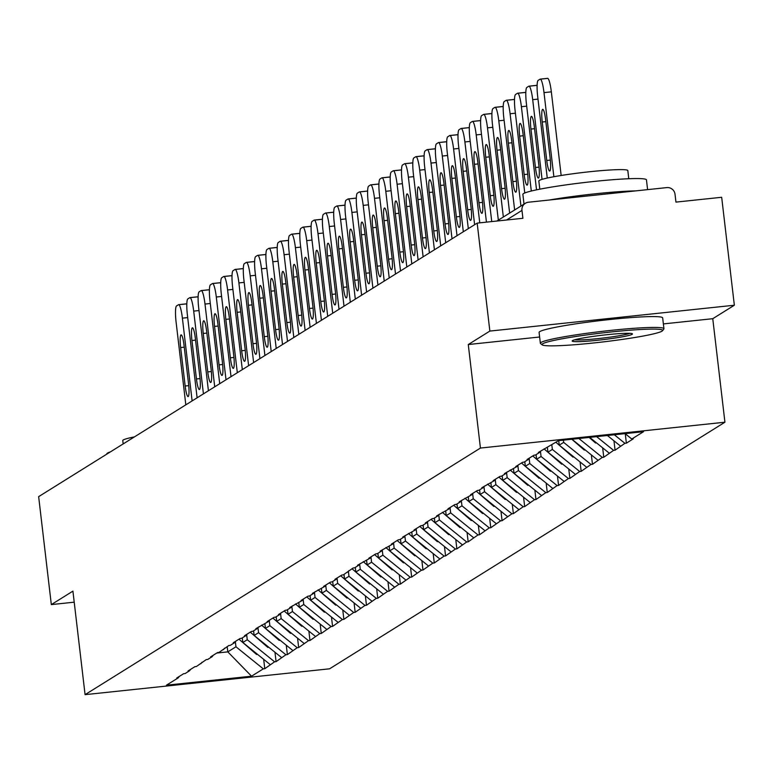 <?xml version="1.0" encoding="UTF-8"?>
<svg xmlns="http://www.w3.org/2000/svg" width="773" height="773" viewBox="0 0 773 773"><rect width="100%" height="100%" fill="white"/><g stroke="black" fill="none" stroke-linecap="round" stroke-linejoin="round"><path stroke-width="1.16" d="M663.369 323.916L712.764 318.698L734.35 305.229L721.673 197.279L675.95 202.111L675.022 194.216A7.469 7.353 58 0 0 666.819 187.597L528.432 202.226A7.469 7.353 58 0 0 521.968 210.401L522.896 218.286L477.173 223.117L38.65 496.643L51.327 604.602L74.218 602.177M712.764 318.698L724.929 422.213L329.569 668.809L85.078 694.656L480.429 448.06L724.929 422.213M625.096 433.624L631.783 439.016L643.551 431.682L558.473 440.668L538.346 452.456L539.815 452.302L541.003 450.804M631.783 439.016L633.251 438.861L626.372 443.161L625.26 433.759M614.313 434.764L624.903 443.316L626.372 443.161M624.903 443.316L615.066 450.205L613.965 440.813M596.601 436.639L613.598 450.359L615.066 450.205M613.598 450.359L603.771 457.249L602.669 447.857M578.88 438.513L602.302 457.413L603.771 457.249M602.302 457.413L592.466 464.302L591.364 454.901M563.391 440.146L563.662 442.398L590.997 464.457L592.466 464.302M590.997 464.457L581.17 471.346L580.069 461.954M551.816 444.823L552.357 449.442L579.702 471.501L581.17 471.346M579.702 471.501L569.865 478.4L568.764 468.998M540.472 451.48L541.061 456.485L568.406 478.555L569.865 478.4M568.406 478.555L558.57 485.444L557.468 476.052M529.167 458.534L529.756 463.539L557.101 485.599L558.57 485.444M557.101 485.599L547.265 492.498L546.163 483.096M517.871 465.578L518.461 470.583L545.806 492.652L547.265 492.498M545.806 492.652L535.969 499.542L534.868 490.15M506.566 472.632L507.156 477.637L534.501 499.696L535.969 499.542M534.501 499.696L524.674 506.595L523.563 497.194M495.271 479.675L495.86 484.681L523.205 506.75L524.674 506.595M523.205 506.75L513.369 513.639L512.267 504.247M483.966 486.719L484.555 491.734L511.9 513.794L513.369 513.639M511.9 513.794L502.073 520.683L500.962 511.291M472.67 493.773L473.26 498.778L500.604 520.847L502.073 520.683M500.604 520.847L490.768 527.737L489.667 518.335M461.365 500.817L461.954 505.832L489.299 527.891L490.768 527.737M489.299 527.891L479.473 534.781L478.361 525.389M450.07 507.871L450.659 512.876L478.004 534.935L479.473 534.781M478.004 534.935L468.167 541.834L467.066 532.433M438.774 514.915L439.354 519.92L466.699 541.989L468.167 541.834M466.699 541.989L456.872 548.878L455.77 539.486M427.469 521.968L428.058 526.973L455.403 549.033L456.872 548.878M455.403 549.033L445.567 555.932L444.465 546.53M416.174 529.012L416.753 534.017L444.098 556.087L445.567 555.932M444.098 556.087L434.271 562.976L433.17 553.584M404.868 536.066L405.458 541.071L432.803 563.13L434.271 562.976M432.803 563.13L422.966 570.03L421.865 560.628M393.573 543.11L394.162 548.115L421.507 570.184L422.966 570.03M421.507 570.184L411.671 577.073L410.569 567.682M382.268 550.154L382.857 555.169L410.202 577.228L411.671 577.073M410.202 577.228L400.366 584.117L399.264 574.726M370.972 557.207L371.562 562.213L398.907 584.282L400.366 584.117M398.907 584.282L389.07 591.171L387.969 581.769M359.667 564.251L360.257 569.266L387.602 591.326L389.07 591.171M387.602 591.326L377.775 598.215L376.664 588.823M348.372 571.305L348.961 576.31L376.306 598.37L377.775 598.215M376.306 598.37L366.47 605.269L365.368 595.867M337.067 578.349L337.656 583.354L365.001 605.423L366.47 605.269M365.001 605.423L355.174 612.313L354.063 602.921M325.771 585.403L326.361 590.408L353.705 612.467L355.174 612.313M353.705 612.467L343.869 619.366L342.768 609.965M314.466 592.447L315.055 597.452L342.4 619.521L343.869 619.366M342.4 619.521L332.574 626.41L331.462 617.018M303.171 599.5L303.76 604.505L331.105 626.565L332.574 626.41M331.105 626.565L321.268 633.464L320.167 624.062M291.875 606.544L292.455 611.549L319.8 633.618L321.268 633.464M319.8 633.618L309.973 640.508L308.871 631.116M280.57 613.588L281.159 618.603L308.504 640.662L309.973 640.508M308.504 640.662L298.668 647.552L297.566 638.16M269.275 620.642L269.854 625.647L297.199 647.716L298.668 647.552M297.199 647.716L287.372 654.605L286.271 645.204M257.969 627.686L258.559 632.701L285.904 654.76L287.372 654.605M285.904 654.76L276.067 661.649L274.966 652.257M246.674 634.739L247.263 639.744L274.608 661.804L276.067 661.649M274.608 661.804L264.772 668.703L263.67 659.301M235.369 641.783L235.958 646.788L263.303 668.858L264.772 668.703M263.303 668.858L251.534 676.201L166.446 685.187L178.225 677.853L179.404 676.346M539.815 452.302L535.399 455.065L533.93 455.22L527.051 459.51L528.519 459.355L524.104 462.109L522.635 462.264L515.755 466.554L517.214 466.399L504.45 473.607L505.919 473.453L501.503 476.207L500.034 476.361L493.155 480.651L494.614 480.497L481.85 487.705L483.318 487.55L478.902 490.304L477.434 490.459L470.554 494.749L472.023 494.594L459.249 501.793L460.718 501.638L456.302 504.402L454.833 504.556L447.954 508.847L449.422 508.692L436.648 515.891L438.117 515.736L433.701 518.499L432.233 518.654L425.353 522.944L426.822 522.79L422.396 525.543L420.937 525.698L414.048 529.988L415.516 529.834L402.752 537.042L404.221 536.887L399.796 539.641L398.337 539.796L391.447 544.086L392.916 543.931L380.152 551.139L381.62 550.985L377.205 553.739L375.736 553.893L368.856 558.183L370.315 558.029L357.551 565.237L359.02 565.073L354.604 567.836L353.135 567.991L343.299 574.88L341.83 575.035L334.951 579.325L336.419 579.17L332.004 581.934L330.535 582.088L323.655 586.378L325.124 586.224L312.35 593.422L313.819 593.268L309.403 596.022L307.934 596.186L301.055 600.476L302.523 600.321L289.749 607.52L291.218 607.365L286.802 610.119L285.334 610.274L278.454 614.574L279.923 614.419L275.497 617.173L274.038 617.327L267.149 621.618L268.618 621.463L255.853 628.671L257.322 628.507L252.897 631.27L251.438 631.425L244.548 635.715L246.017 635.561L241.601 638.314L240.132 638.469L233.253 642.759L234.721 642.605L230.306 645.368L228.837 645.523L219.001 652.412L217.532 652.567L210.652 656.857L212.121 656.702L207.705 659.456L206.236 659.62L196.4 666.51L194.931 666.664L188.052 670.954L189.52 670.8L185.105 673.554L183.636 673.708L176.756 678.008L178.225 677.853M607.385 435.499L620.487 446.069M589.673 437.373L609.182 453.113M528.519 459.355L529.708 457.848M571.952 439.248L597.887 460.167M517.214 466.399L518.403 464.902M558.705 440.649L559.237 445.151L563.662 442.398M559.237 445.151L586.581 467.211M505.919 473.453L507.107 471.945M547.4 447.606L547.941 452.195L552.357 449.442M547.941 452.195L575.286 474.264M494.614 480.497L495.802 478.999M536.095 454.65L536.636 459.249L541.061 456.485M536.636 459.249L563.981 481.308M483.318 487.55L484.507 486.043M524.799 461.674L525.34 466.293L529.756 463.539M525.34 466.293L552.685 488.362M472.023 494.594L473.202 493.097M513.475 468.738L514.035 473.347L518.461 470.583M514.035 473.347L541.38 495.406M460.718 501.638L461.906 500.141M502.179 475.781L502.74 480.391L507.156 477.637M502.74 480.391L530.085 502.45M449.422 508.692L450.611 507.194M490.884 482.825L491.435 487.434L495.86 484.681M491.435 487.434L518.78 509.504M438.117 515.736L439.306 514.238M479.579 489.879L480.139 494.488L484.555 491.734M480.139 494.488L507.484 516.548M426.822 522.79L428.01 521.282M468.293 496.913L468.844 501.532L473.26 498.778M468.844 501.532L496.189 523.601M415.516 529.834L416.705 528.336M456.998 503.967L457.539 508.586L461.954 505.832M457.539 508.586L484.884 530.645M404.221 536.887L405.41 535.38M445.702 511.04L446.243 515.63L450.659 512.876M446.243 515.63L473.588 537.699M392.916 543.931L394.104 542.433M434.397 518.094L434.938 522.683L439.354 519.92M434.938 522.683L462.283 544.743M381.62 550.985L382.809 549.477M423.102 525.109L423.643 529.727L428.058 526.973M423.643 529.727L450.988 551.796M370.315 558.029L371.504 556.531M411.777 532.172L412.338 536.781L416.753 534.017M412.338 536.781L439.682 558.84M359.02 565.073L360.208 563.575M400.482 539.216L401.042 543.825L405.458 541.071M401.042 543.825L428.387 565.884M347.715 572.126L348.903 570.629M389.177 546.26L389.737 550.869L394.162 548.115M389.737 550.869L417.082 572.938M336.419 579.17L337.608 577.673M377.881 553.313L378.441 557.922L382.857 555.169M378.441 557.922L405.786 579.982M325.124 586.224L326.303 584.717M366.595 560.348L367.136 564.966L371.562 562.213M367.136 564.966L394.481 587.036M313.819 593.268L315.007 591.77M355.3 567.401L355.841 572.02L360.257 569.266M355.841 572.02L383.186 594.079M302.523 600.321L303.712 598.814M344.004 574.474L344.536 579.064L348.961 576.31M344.536 579.064L371.881 601.133M291.218 607.365L292.407 605.868M332.699 581.528L333.24 586.118L337.656 583.354M333.24 586.118L360.585 608.177M279.923 614.419L281.111 612.912M321.404 588.572L321.945 593.162L326.361 590.408M321.945 593.162L349.28 615.231M268.618 621.463L269.806 619.965M310.079 595.606L310.64 600.215L315.055 597.452M310.64 600.215L337.985 622.275M257.322 628.507L258.511 627.009M298.784 602.65L299.344 607.259L303.76 604.505M299.344 607.259L326.689 629.319M246.017 635.561L247.205 634.063M287.479 609.694L288.039 614.303L292.455 611.549M288.039 614.303L315.384 636.372M234.721 642.605L235.91 641.107M276.183 616.748L276.744 621.357L281.159 618.603M276.744 621.357L304.089 643.416M223.416 649.658L224.605 648.151M264.897 623.782L265.439 628.401L269.854 625.647M265.439 628.401L292.783 650.47M212.121 656.702L213.309 655.204M253.602 630.836L254.143 635.454L258.559 632.701M254.143 635.454L281.488 657.514M200.816 663.756L202.004 662.248M242.297 637.909L242.838 642.498L247.263 639.744M242.838 642.498L270.183 664.567M189.52 670.8L190.709 669.302M227.185 646.547L227.813 651.881L235.958 646.788M216.769 653.04L227.813 651.881L251.534 676.201M734.35 305.229L489.86 331.076L477.173 223.117M489.86 331.076L468.274 344.536L480.429 448.06M85.078 694.656L72.913 591.132L51.327 604.602M468.274 344.536L539.622 336.999M185.82 404.849L176.099 322.09A14.929 2.309 -96 0 1 176.534 305.944L178.486 304.726A14.929 2.309 -96 0 1 178.66 304.668L185.993 303.886A14.929 2.309 84 0 1 186.795 304.572M187.694 317.597L182.399 318.157L192.119 400.916M182.399 318.157A14.929 2.309 -96 0 0 178.66 304.668M185.162 386.007A11.692 1.807 -96 0 0 188.09 396.578A11.692 1.807 -96 0 0 188.564 383.881L184.051 345.434A11.692 1.807 -96 0 0 181.114 334.864A11.692 1.807 -96 0 0 180.64 347.56L185.162 386.007L188.747 385.63M178.834 304.688L185.82 303.953A14.929 2.309 84 0 1 185.993 303.886M238.983 639.194L256.617 654.499L257.235 654.113M197.115 397.805L187.395 315.036A14.929 2.309 -96 0 1 187.829 298.9L189.791 297.673A14.929 2.309 -96 0 1 189.955 297.615L197.289 296.842A14.929 2.309 84 0 1 198.091 297.528M198.999 310.553L193.694 311.113L203.425 393.872M193.694 311.113A14.929 2.309 -96 0 0 189.955 297.615M196.458 378.963A11.692 1.807 -96 0 0 199.395 389.524A11.692 1.807 -96 0 0 199.859 376.838L195.347 338.39A11.692 1.807 -96 0 0 192.419 327.82A11.692 1.807 -96 0 0 191.946 340.507L196.458 378.963L200.052 378.577M190.129 297.644L197.125 296.9A14.929 2.309 84 0 1 197.289 296.842M250.278 632.14L267.922 647.445L268.531 647.069M208.42 390.752L198.7 307.992A14.929 2.309 -96 0 1 199.134 291.846L201.086 290.629A14.929 2.309 -96 0 1 201.251 290.571L208.594 289.798A14.929 2.309 84 0 1 209.396 290.474M210.295 303.499L205 304.06L214.72 386.819M205 304.06A14.929 2.309 -96 0 0 201.251 290.571M207.763 371.91A11.692 1.807 -96 0 0 210.691 382.48A11.692 1.807 -96 0 0 211.164 369.784L206.652 331.337A11.692 1.807 -96 0 0 203.714 320.766A11.692 1.807 -96 0 0 203.241 333.463L207.763 371.91L211.348 371.533M201.434 290.59L208.42 289.856A14.929 2.309 84 0 1 208.594 289.798M261.583 625.096L279.217 640.402L279.836 640.015M219.716 383.708L209.995 300.948A14.929 2.309 -96 0 1 210.43 284.802L212.391 283.585A14.929 2.309 -96 0 1 212.556 283.517L219.89 282.744A14.929 2.309 84 0 1 220.692 283.43M221.6 296.455L216.295 297.016L226.016 379.775M216.295 297.016A14.929 2.309 -96 0 0 212.556 283.517M219.059 364.866A11.692 1.807 -96 0 0 221.986 375.436A11.692 1.807 -96 0 0 222.46 362.74L217.947 324.293A11.692 1.807 -96 0 0 215.02 313.722A11.692 1.807 -96 0 0 214.546 326.409L219.059 364.866L222.653 364.479M212.73 283.546L219.725 282.802A14.929 2.309 84 0 1 219.89 282.744M272.879 618.042L290.522 633.348L291.131 632.971M231.021 376.654L221.3 293.895A14.929 2.309 -96 0 1 221.735 277.749L223.687 276.531A14.929 2.309 -96 0 1 223.851 276.473L231.195 275.7A14.929 2.309 84 0 1 231.997 276.376M232.895 289.402L227.6 289.962L237.321 372.721M227.6 289.962A14.929 2.309 -96 0 0 223.851 276.473M230.364 357.812A11.692 1.807 -96 0 0 233.291 368.383A11.692 1.807 -96 0 0 233.765 355.686L229.243 317.239A11.692 1.807 -96 0 0 226.315 306.668A11.692 1.807 -96 0 0 225.842 319.365L230.364 357.812L233.948 357.435M224.035 276.492L231.021 275.758A14.929 2.309 84 0 1 231.195 275.7M284.184 610.999L301.818 626.304L302.436 625.917M242.316 369.61L232.596 286.851A14.929 2.309 -96 0 1 233.031 270.705L234.992 269.487A14.929 2.309 -96 0 1 235.156 269.419L242.49 268.646A14.929 2.309 84 0 1 243.292 269.333M244.2 282.358L238.896 282.918L248.616 365.677M238.896 282.918A14.929 2.309 -96 0 0 235.156 269.419M241.659 350.768A11.692 1.807 -96 0 0 244.587 361.339A11.692 1.807 -96 0 0 245.06 348.642L240.548 310.195A11.692 1.807 -96 0 0 237.611 299.624A11.692 1.807 -96 0 0 237.147 312.321L241.659 350.768L245.244 350.391M235.33 269.448L242.326 268.704A14.929 2.309 84 0 1 242.49 268.646M295.479 603.945L313.123 619.26L313.732 618.873M106.829 454.118L106.8 453.906A62.217 4.609 -6.7 0 1 107.466 453.113A62.217 4.609 -6.7 0 1 110.404 451.886M123.168 443.924L122.772 440.542A44.795 3.314 -6.7 0 1 123.255 439.963A44.795 3.314 -6.7 0 1 134.454 436.89M661.978 331.173A60.719 4.493 173.3 0 0 662.5 330.747A60.719 4.493 173.3 0 0 608.728 332.226A60.719 4.493 173.3 0 0 542.665 343.782A60.719 4.493 173.3 0 0 542.221 344.874A60.719 4.493 173.3 0 0 600.389 342.226A60.719 4.493 173.3 0 0 661.978 331.173M542.221 344.874L540.569 343.579A62.217 4.609 -6.7 0 1 540.366 343.26A62.217 4.609 -6.7 0 1 541.023 342.458A62.217 4.609 -6.7 0 1 606.419 330.873A62.217 4.609 -6.7 0 1 663.939 328.738A62.217 4.609 -6.7 0 1 663.804 329.105L662.5 330.747M632.15 334.322A30.36 2.251 -6.7 0 1 599.123 340.101A30.36 2.251 -6.7 0 1 572.233 340.845A30.36 2.251 -6.7 0 1 572.493 340.632A30.36 2.251 -6.7 0 1 603.288 335.105A30.36 2.251 -6.7 0 1 632.372 333.781A30.36 2.251 -6.7 0 1 632.15 334.322M574.629 339.82A28.872 2.135 173.3 0 0 602.399 338.12A28.872 2.135 173.3 0 0 629.802 333.337M524.017 204.12L522.877 194.39A62.217 4.609 -6.7 0 1 523.534 193.588A62.217 4.609 -6.7 0 1 588.929 182.003A62.217 4.609 -6.7 0 1 646.45 179.867L647.6 189.636M549.352 200.014A62.217 4.609 -6.7 0 1 635.686 190.892M539.805 189.182L538.839 181.017A44.795 3.314 -6.7 0 1 539.322 180.447A44.795 3.314 -6.7 0 1 586.407 172.099A44.795 3.314 -6.7 0 1 627.821 170.562L628.778 178.727M540.366 343.26L539.09 332.409A62.217 4.609 -6.7 0 1 539.757 331.617A62.217 4.609 -6.7 0 1 605.143 320.032A62.217 4.609 -6.7 0 1 662.664 317.896L663.939 328.738M253.621 362.556L243.891 279.797A14.929 2.309 -96 0 1 244.336 263.651L246.287 262.434A14.929 2.309 -96 0 1 246.452 262.376L253.786 261.603A14.929 2.309 84 0 1 254.597 262.279M255.496 275.304L250.201 275.864L259.921 358.633M250.201 275.864A14.929 2.309 -96 0 0 246.452 262.376M252.955 343.714A11.692 1.807 -96 0 0 255.892 354.285A11.692 1.807 -96 0 0 256.365 341.598L251.843 303.142A11.692 1.807 -96 0 0 248.916 292.571A11.692 1.807 -96 0 0 248.442 305.267L252.955 343.714L256.549 343.338M246.635 262.395L253.621 261.661A14.929 2.309 84 0 1 253.786 261.603M306.784 596.901L324.418 612.206L325.037 611.83M264.917 355.512L255.196 272.753A14.929 2.309 -96 0 1 255.631 256.607L257.583 255.39A14.929 2.309 -96 0 1 257.757 255.332L265.091 254.549A14.929 2.309 84 0 1 265.893 255.235M266.791 268.26L261.496 268.82L271.217 351.58M261.496 268.82A14.929 2.309 -96 0 0 257.757 255.332M264.26 336.67A11.692 1.807 -96 0 0 267.187 347.241A11.692 1.807 -96 0 0 267.661 334.545L263.149 296.098A11.692 1.807 -96 0 0 260.211 285.527A11.692 1.807 -96 0 0 259.738 298.223L264.26 336.67L267.844 336.294M257.931 255.351L264.926 254.617A14.929 2.309 84 0 1 265.091 254.549M318.08 589.847L335.724 605.162L336.332 604.776M276.222 348.459L266.492 265.699A14.929 2.309 -96 0 1 266.927 249.563L268.888 248.336A14.929 2.309 -96 0 1 269.052 248.278L276.386 247.505A14.929 2.309 84 0 1 277.198 248.181M278.096 261.216L272.801 261.776L282.522 344.536M272.801 261.776A14.929 2.309 -96 0 0 269.052 248.278M275.555 329.617A11.692 1.807 -96 0 0 278.493 340.188A11.692 1.807 -96 0 0 278.966 327.501L274.444 289.044A11.692 1.807 -96 0 0 271.516 278.483A11.692 1.807 -96 0 0 271.043 291.17L275.555 329.617L279.15 329.24M269.236 248.307L276.222 247.563A14.929 2.309 84 0 1 276.386 247.505M329.385 582.803L347.019 598.109L347.637 597.732M287.517 341.415L277.797 258.655A14.929 2.309 -96 0 1 278.232 242.509L280.184 241.292A14.929 2.309 -96 0 1 280.357 241.234L287.691 240.451A14.929 2.309 84 0 1 288.493 241.137M289.392 254.162L284.097 254.723L293.817 337.482M284.097 254.723A14.929 2.309 -96 0 0 280.357 241.234M286.86 322.573A11.692 1.807 -96 0 0 289.788 333.144A11.692 1.807 -96 0 0 290.262 320.447L285.749 282A11.692 1.807 -96 0 0 282.812 271.429A11.692 1.807 -96 0 0 282.338 284.126L286.86 322.573L290.445 322.196M280.531 241.253L287.517 240.519A14.929 2.309 84 0 1 287.691 240.451M340.68 575.759L358.324 591.065L358.933 590.678M298.813 334.371L289.092 251.602A14.929 2.309 -96 0 1 289.527 235.465L291.489 234.238A14.929 2.309 -96 0 1 291.653 234.18L298.987 233.407A14.929 2.309 84 0 1 299.798 234.093M300.697 247.118L295.402 247.679L305.122 330.438M295.402 247.679A14.929 2.309 -96 0 0 291.653 234.18M298.156 315.529A11.692 1.807 -96 0 0 301.093 326.09A11.692 1.807 -96 0 0 301.567 313.403L297.045 274.956A11.692 1.807 -96 0 0 294.117 264.385A11.692 1.807 -96 0 0 293.643 277.072L298.156 315.529L301.75 315.142M291.827 234.209L298.822 233.465A14.929 2.309 84 0 1 298.987 233.407M351.986 568.706L369.62 584.011L370.238 583.634M310.118 327.317L300.397 244.558A14.929 2.309 -96 0 1 300.832 228.412L302.784 227.194A14.929 2.309 -96 0 1 302.958 227.136L310.292 226.363A14.929 2.309 84 0 1 311.094 227.04M311.992 240.065L306.697 240.625L316.418 323.385M306.697 240.625A14.929 2.309 -96 0 0 302.958 227.136M309.461 308.475A11.692 1.807 -96 0 0 312.389 319.046A11.692 1.807 -96 0 0 312.862 306.35L308.35 267.902A11.692 1.807 -96 0 0 305.412 257.332A11.692 1.807 -96 0 0 304.939 270.028L309.461 308.475L313.046 308.098M303.132 227.156L310.118 226.421A14.929 2.309 84 0 1 310.292 226.363M363.281 561.662L380.925 576.967L381.533 576.581M321.413 320.273L311.693 237.514A14.929 2.309 -96 0 1 312.128 221.368L314.089 220.15A14.929 2.309 -96 0 1 314.253 220.083L321.587 219.31A14.929 2.309 84 0 1 322.399 219.996M323.298 233.021L317.993 233.581L327.723 316.341M317.993 233.581A14.929 2.309 -96 0 0 314.253 220.083M320.756 301.431A11.692 1.807 -96 0 0 323.694 312.002A11.692 1.807 -96 0 0 324.167 299.306L319.645 260.859A11.692 1.807 -96 0 0 316.717 250.288A11.692 1.807 -96 0 0 316.244 262.975L320.756 301.431L324.351 301.045M314.427 220.112L321.423 219.368A14.929 2.309 84 0 1 321.587 219.31M374.586 554.608L392.22 569.914L392.829 569.537M332.719 313.22L322.998 230.46A14.929 2.309 -96 0 1 323.433 214.314L325.385 213.097A14.929 2.309 -96 0 1 325.559 213.039L332.892 212.266A14.929 2.309 84 0 1 333.694 212.942M334.593 225.967L329.298 226.528L339.018 309.287M329.298 226.528A14.929 2.309 -96 0 0 325.559 213.039M332.061 294.378A11.692 1.807 -96 0 0 334.989 304.949A11.692 1.807 -96 0 0 335.463 292.252L330.95 253.805A11.692 1.807 -96 0 0 328.013 243.234A11.692 1.807 -96 0 0 327.539 255.931L332.061 294.378L335.646 294.001M325.733 213.058L332.719 212.324A14.929 2.309 84 0 1 332.892 212.266M385.882 547.564L403.516 562.87L404.134 562.483M344.014 306.176L334.294 223.416A14.929 2.309 -96 0 1 334.728 207.27L336.69 206.053A14.929 2.309 -96 0 1 336.854 205.985L344.188 205.212A14.929 2.309 84 0 1 344.99 205.898M345.898 218.923L340.593 219.484L350.324 302.243M340.593 219.484A14.929 2.309 -96 0 0 336.854 205.985M343.357 287.334A11.692 1.807 -96 0 0 346.294 297.905A11.692 1.807 -96 0 0 346.768 285.208L342.246 246.761A11.692 1.807 -96 0 0 339.318 236.19A11.692 1.807 -96 0 0 338.845 248.887L343.357 287.334L346.951 286.957M337.028 206.014L344.024 205.27A14.929 2.309 84 0 1 344.188 205.212M397.177 540.511L414.821 555.826L415.43 555.439M355.319 299.122L345.599 216.363A14.929 2.309 -96 0 1 346.033 200.217L347.985 198.999A14.929 2.309 -96 0 1 348.15 198.941L355.493 198.168A14.929 2.309 84 0 1 356.295 198.845M357.194 211.87L351.899 212.43L361.619 295.199M351.899 212.43A14.929 2.309 -96 0 0 348.15 198.941M354.662 280.28A11.692 1.807 -96 0 0 357.59 290.851A11.692 1.807 -96 0 0 358.063 278.164L353.551 239.707A11.692 1.807 -96 0 0 350.613 229.137A11.692 1.807 -96 0 0 350.14 241.833L354.662 280.28L358.247 279.903M348.333 198.961L355.319 198.226A14.929 2.309 84 0 1 355.493 198.168M408.482 533.467L426.116 548.772L426.735 548.395M366.615 292.078L356.894 209.319A14.929 2.309 -96 0 1 357.329 193.173L359.29 191.955A14.929 2.309 -96 0 1 359.455 191.897L366.789 191.115A14.929 2.309 84 0 1 367.59 191.801M368.499 204.826L363.194 205.386L372.915 288.145M363.194 205.386A14.929 2.309 -96 0 0 359.455 191.897M365.958 273.236A11.692 1.807 -96 0 0 368.885 283.807A11.692 1.807 -96 0 0 369.359 271.11L364.846 232.663A11.692 1.807 -96 0 0 361.919 222.093A11.692 1.807 -96 0 0 361.445 234.789L365.958 273.236L369.552 272.859M359.629 191.917L366.624 191.173A14.929 2.309 84 0 1 366.789 191.115M419.778 526.413L437.421 541.728L438.03 541.342M377.92 285.024L368.199 202.265A14.929 2.309 -96 0 1 368.634 186.129L370.586 184.902A14.929 2.309 -96 0 1 370.75 184.844L378.094 184.071A14.929 2.309 84 0 1 378.896 184.747M379.794 197.782L374.499 198.332L384.22 281.101M374.499 198.332A14.929 2.309 -96 0 0 370.75 184.844M377.263 266.183A11.692 1.807 -96 0 0 380.19 276.753A11.692 1.807 -96 0 0 380.664 264.066L376.142 225.61A11.692 1.807 -96 0 0 373.214 215.049A11.692 1.807 -96 0 0 372.741 227.735L377.263 266.183L380.847 265.806M370.934 184.873L377.92 184.129A14.929 2.309 84 0 1 378.094 184.071M431.083 519.369L448.717 534.674L449.335 534.298M389.215 277.98L379.495 195.221A14.929 2.309 -96 0 1 379.93 179.075L381.891 177.858A14.929 2.309 -96 0 1 382.055 177.8L389.389 177.017A14.929 2.309 84 0 1 390.191 177.703M391.099 190.728L385.795 191.289L395.515 274.048M385.795 191.289A14.929 2.309 -96 0 0 382.055 177.8M388.558 259.139A11.692 1.807 -96 0 0 391.486 269.709A11.692 1.807 -96 0 0 391.959 257.013L387.447 218.566A11.692 1.807 -96 0 0 384.519 207.995A11.692 1.807 -96 0 0 384.046 220.692L388.558 259.139L392.143 258.762M382.229 177.819L389.225 177.085A14.929 2.309 84 0 1 389.389 177.017M442.378 512.325L460.022 527.63L460.631 527.244M400.52 270.936L390.79 188.168A14.929 2.309 -96 0 1 391.235 172.031L393.186 170.804A14.929 2.309 -96 0 1 393.351 170.746L400.685 169.973A14.929 2.309 84 0 1 401.496 170.659M402.395 183.684L397.1 184.245L406.82 267.004M397.1 184.245A14.929 2.309 -96 0 0 393.351 170.746M399.854 252.095A11.692 1.807 -96 0 0 402.791 262.656A11.692 1.807 -96 0 0 403.264 249.969L398.742 211.522A11.692 1.807 -96 0 0 395.815 200.951A11.692 1.807 -96 0 0 395.341 213.638L399.854 252.095L403.448 251.708M393.534 170.775L400.52 170.031A14.929 2.309 84 0 1 400.685 169.973M453.683 505.271L471.317 520.577L471.936 520.2M411.816 263.883L402.095 181.124A14.929 2.309 -96 0 1 402.53 164.978L404.482 163.76A14.929 2.309 -96 0 1 404.656 163.702L411.99 162.929A14.929 2.309 84 0 1 412.792 163.605M413.69 176.631L408.395 177.191L418.116 259.95M408.395 177.191A14.929 2.309 -96 0 0 404.656 163.702M411.159 245.041A11.692 1.807 -96 0 0 414.086 255.612A11.692 1.807 -96 0 0 414.56 242.915L410.048 204.468A11.692 1.807 -96 0 0 407.11 193.897A11.692 1.807 -96 0 0 406.637 206.594L411.159 245.041L414.743 244.664M404.83 163.721L411.825 162.987A14.929 2.309 84 0 1 411.99 162.929M464.979 498.227L482.623 513.533L483.231 513.146M423.121 256.839L413.391 174.08A14.929 2.309 -96 0 1 413.826 157.934L415.787 156.716A14.929 2.309 -96 0 1 415.951 156.648L423.285 155.875A14.929 2.309 84 0 1 424.097 156.561M424.995 169.587L419.7 170.147L429.421 252.906M419.7 170.147A14.929 2.309 -96 0 0 415.951 156.648M422.454 237.997A11.692 1.807 -96 0 0 425.392 248.568A11.692 1.807 -96 0 0 425.865 235.871L421.343 197.424A11.692 1.807 -96 0 0 418.415 186.853A11.692 1.807 -96 0 0 417.942 199.54L422.454 237.997L426.049 237.611M416.135 156.677L423.121 155.933A14.929 2.309 84 0 1 423.285 155.875M476.284 491.174L493.918 506.479L494.536 506.102M434.416 249.785L424.696 167.026A14.929 2.309 -96 0 1 425.131 150.88L427.083 149.662A14.929 2.309 -96 0 1 427.256 149.604L434.59 148.831A14.929 2.309 84 0 1 435.392 149.508M436.291 162.533L430.996 163.093L440.716 245.853M430.996 163.093A14.929 2.309 -96 0 0 427.256 149.604M433.759 230.943A11.692 1.807 -96 0 0 436.687 241.514A11.692 1.807 -96 0 0 437.16 228.818L432.648 190.371A11.692 1.807 -96 0 0 429.711 179.8A11.692 1.807 -96 0 0 429.237 192.496L433.759 230.943L437.344 230.567M427.43 149.624L434.416 148.889A14.929 2.309 84 0 1 434.59 148.831M487.579 484.13L505.223 499.435L505.832 499.049M445.712 242.741L435.991 159.982A14.929 2.309 -96 0 1 436.426 143.836L438.388 142.619A14.929 2.309 -96 0 1 438.552 142.551L445.886 141.778A14.929 2.309 84 0 1 446.697 142.464M447.596 155.489L442.301 156.049L452.021 238.809M442.301 156.049A14.929 2.309 -96 0 0 438.552 142.551M445.055 223.899A11.692 1.807 -96 0 0 447.992 234.47A11.692 1.807 -96 0 0 448.466 221.774L443.944 183.327A11.692 1.807 -96 0 0 441.016 172.756A11.692 1.807 -96 0 0 440.542 185.443L445.055 223.899L448.649 223.523M438.726 142.58L445.721 141.836A14.929 2.309 84 0 1 445.886 141.778M498.885 477.076L516.519 492.391L517.137 492.005M457.017 235.688L447.296 152.928A14.929 2.309 -96 0 1 447.731 136.782L449.683 135.565A14.929 2.309 -96 0 1 449.857 135.507L457.191 134.734A14.929 2.309 84 0 1 457.993 135.41M458.891 148.435L453.596 148.996L463.317 231.765M453.596 148.996A14.929 2.309 -96 0 0 449.857 135.507M456.36 216.846A11.692 1.807 -96 0 0 459.288 227.417A11.692 1.807 -96 0 0 459.761 214.73L455.249 176.273A11.692 1.807 -96 0 0 452.311 165.702A11.692 1.807 -96 0 0 451.838 178.399L456.36 216.846L459.945 216.469M450.031 135.526L457.017 134.792A14.929 2.309 84 0 1 457.191 134.734M510.18 470.032L527.824 485.338L528.432 484.951M468.312 228.644L458.592 145.884A14.929 2.309 -96 0 1 459.027 129.738L460.988 128.521A14.929 2.309 -96 0 1 461.152 128.463L468.486 127.68A14.929 2.309 84 0 1 469.298 128.366M470.197 141.391L464.892 141.952L474.622 224.711M464.892 141.952A14.929 2.309 -96 0 0 461.152 128.463M467.655 209.802A11.692 1.807 -96 0 0 470.593 220.373A11.692 1.807 -96 0 0 471.066 207.676L466.544 169.229A11.692 1.807 -96 0 0 463.616 158.658A11.692 1.807 -96 0 0 463.143 171.355L467.655 209.802L471.25 209.425M461.326 128.482L468.322 127.738A14.929 2.309 84 0 1 468.486 127.68M521.485 462.979L539.119 478.294L539.728 477.907M479.762 222.846L469.897 138.831A14.929 2.309 -96 0 1 470.332 122.694L472.284 121.467A14.929 2.309 -96 0 1 472.458 121.409L479.791 120.636A14.929 2.309 84 0 1 480.593 121.313M481.492 134.347L476.197 134.898L486.439 222.141M476.197 134.898A14.929 2.309 -96 0 0 472.458 121.409M478.96 202.748A11.692 1.807 -96 0 0 481.888 213.319A11.692 1.807 -96 0 0 482.362 200.632L477.849 162.175A11.692 1.807 -96 0 0 474.912 151.614A11.692 1.807 -96 0 0 474.438 164.301L478.96 202.748L482.545 202.371M472.632 121.438L479.618 120.694A14.929 2.309 84 0 1 479.791 120.636M532.781 455.935L550.415 471.24L551.033 470.863M491.744 221.58L481.193 131.787A14.929 2.309 -96 0 1 481.627 115.641L483.589 114.423A14.929 2.309 -96 0 1 483.753 114.365L491.087 113.583A14.929 2.309 84 0 1 491.889 114.269M492.797 127.294L487.492 127.854L498.334 220.141M487.492 127.854A14.929 2.309 -96 0 0 483.753 114.365M490.256 195.704A11.692 1.807 -96 0 0 493.193 206.275A11.692 1.807 -96 0 0 493.667 193.579L489.145 155.131A11.692 1.807 -96 0 0 486.217 144.561A11.692 1.807 -96 0 0 485.744 157.257L490.256 195.704L493.85 195.327M483.927 114.385L490.923 113.65A14.929 2.309 84 0 1 491.087 113.583M544.076 448.881L561.72 464.196L562.329 463.81M503.339 217.02L492.498 124.733A14.929 2.309 -96 0 1 492.932 108.597L494.884 107.37A14.929 2.309 -96 0 1 495.058 107.312L502.392 106.539A14.929 2.309 84 0 1 503.194 107.225M504.093 120.25L498.798 120.81L509.639 213.087M498.798 120.81A14.929 2.309 -96 0 0 495.058 107.312M501.561 188.66A11.692 1.807 -96 0 0 504.489 199.221A11.692 1.807 -96 0 0 504.962 186.535L500.45 148.078A11.692 1.807 -96 0 0 497.512 137.517A11.692 1.807 -96 0 0 497.039 150.204L501.561 188.66L505.146 188.274M495.232 107.341L502.218 106.597A14.929 2.309 84 0 1 502.392 106.539M555.893 442.282L573.015 457.143L573.634 456.766M514.634 209.976L503.793 117.689A14.929 2.309 -96 0 1 504.228 101.543L506.189 100.326A14.929 2.309 -96 0 1 506.354 100.268L513.687 99.485A14.929 2.309 84 0 1 514.489 100.171M515.398 113.196L510.093 113.757L520.934 206.043M510.093 113.757A14.929 2.309 -96 0 0 506.354 100.268M512.857 181.607A11.692 1.807 -96 0 0 515.794 192.177A11.692 1.807 -96 0 0 516.258 179.481L511.745 141.034A11.692 1.807 -96 0 0 508.818 130.463A11.692 1.807 -96 0 0 508.344 143.16L512.857 181.607L516.451 181.23M506.528 100.287L513.523 99.553A14.929 2.309 84 0 1 513.687 99.485M571.827 439.257L584.32 450.099L584.929 449.712M524.77 192.989L515.098 110.645A14.929 2.309 -96 0 1 515.533 94.499L517.485 93.272A14.929 2.309 -96 0 1 517.649 93.214L524.993 92.441A14.929 2.309 84 0 1 525.795 93.127M526.693 106.152L521.398 106.713L531.302 191.028M521.398 106.713A14.929 2.309 -96 0 0 517.649 93.214M524.162 174.563A11.692 1.807 -96 0 0 527.089 185.133A11.692 1.807 -96 0 0 527.563 172.437L523.041 133.99A11.692 1.807 -96 0 0 520.113 123.419A11.692 1.807 -96 0 0 519.64 136.106L524.162 174.563L527.746 174.176M517.833 93.243L524.819 92.499A14.929 2.309 84 0 1 524.993 92.441M589.142 437.431L595.616 443.045L596.234 442.668M536.53 189.839L526.394 103.592A14.929 2.309 -96 0 1 526.828 87.446L528.79 86.228A14.929 2.309 -96 0 1 528.954 86.17L536.288 85.397A14.929 2.309 84 0 1 537.09 86.074M537.998 99.099L532.694 99.659L542.057 179.365M532.694 99.659A14.929 2.309 -96 0 0 528.954 86.17M535.457 167.509A11.692 1.807 -96 0 0 538.385 178.08A11.692 1.807 -96 0 0 538.858 165.383L534.346 126.936A11.692 1.807 -96 0 0 531.418 116.365A11.692 1.807 -96 0 0 530.945 129.062L535.457 167.509L539.042 167.132M529.128 86.19L536.124 85.455A14.929 2.309 84 0 1 536.288 85.397M606.457 435.595L607.53 435.614M547.265 178.051L537.689 96.548A14.929 2.309 -96 0 1 538.134 80.402L540.085 79.184A14.929 2.309 -96 0 1 540.25 79.117L547.584 78.344A14.929 2.309 84 0 1 551.333 91.842L561.159 175.49M551.333 91.842L543.999 92.615L553.874 176.727M543.999 92.615A14.929 2.309 -96 0 0 540.25 79.117M546.762 160.465A11.692 1.807 -96 0 0 549.69 171.036A11.692 1.807 -96 0 0 550.163 158.339L545.641 119.892A11.692 1.807 -96 0 0 542.714 109.322A11.692 1.807 -96 0 0 542.24 122.008L546.762 160.465L550.347 160.088M540.433 79.146L547.419 78.402A14.929 2.309 84 0 1 547.584 78.344M521.968 210.401L506.557 220.015M180.64 347.56L184.254 347.174M191.946 340.507L195.55 340.13M203.241 333.463L206.855 333.076M214.546 326.409L218.15 326.032M225.842 319.365L229.455 318.978M237.147 312.321L240.751 311.934M248.442 305.267L252.056 304.891M259.738 298.223L263.351 297.837M271.043 291.17L274.647 290.793M282.338 284.126L285.952 283.739M293.643 277.072L297.247 276.695M304.939 270.028L308.553 269.642M316.244 262.975L319.848 262.598M327.539 255.931L331.153 255.544M338.845 248.887L342.449 248.5M350.14 241.833L353.754 241.456M361.445 234.789L365.049 234.403M372.741 227.735L376.354 227.359M384.046 220.692L387.65 220.305M395.341 213.638L398.955 213.261M406.637 206.594L410.25 206.207M417.942 199.54L421.546 199.163M429.237 192.496L432.851 192.11M440.542 185.443L444.146 185.066M451.838 178.399L455.452 178.022M463.143 171.355L466.747 170.968M474.438 164.301L478.052 163.924M485.744 157.257L489.348 156.871M497.039 150.204L500.653 149.827M508.344 143.16L511.948 142.773M519.64 136.106L523.253 135.729M530.945 129.062L534.549 128.676M542.24 122.008L545.854 121.632M496.904 221.03L525.35 203.289"/></g></svg>
